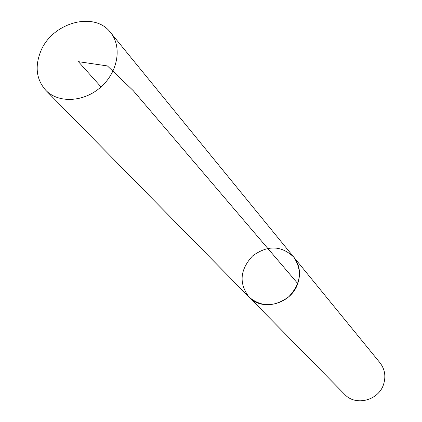 <?xml version="1.0" encoding="UTF-8"?>
<svg xmlns="http://www.w3.org/2000/svg" width="422" height="422" viewBox="0 0 422 422"><rect width="100%" height="100%" fill="white"/><g stroke="black" fill="none" stroke-linecap="round" stroke-linejoin="round"><path stroke-width="0.63" d="M293.807 257.156C302.537 270.539 300.907 283.695 288.906 296.624C274.738 307.137 261.487 307.316 249.138 297.172L344.7 394.396C355.604 406.476 378.729 400.536 383.609 384.236C386.051 376.276 384.843 369.123 379.985 362.783L293.807 257.156C299.683 264.842 301.002 273.646 297.763 283.568C291.264 303.882 262.305 311.837 249.138 297.172C238.757 283.537 239.881 269.811 252.509 256.001C267.622 244.96 281.384 245.346 293.807 257.156L110.469 32.436C122.259 46.584 118.065 71.809 101.027 86.916C84.142 102.198 58.611 103.606 45.84 90.34C36.492 79.827 34.709 67.014 40.496 51.901C51.489 22.835 94.175 10.613 110.469 32.436M101.027 86.916L78.402 61.665L107.431 65.938L133.273 90.683L297.763 283.568M249.138 297.172L45.84 90.34"/></g></svg>
